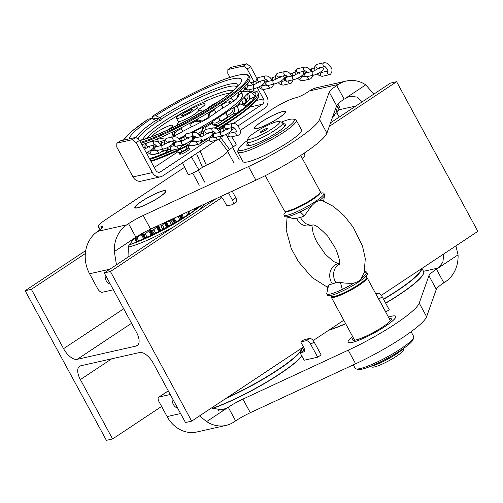 <?xml version="1.0" encoding="UTF-8"?>
<svg xmlns="http://www.w3.org/2000/svg" width="503" height="503" viewBox="0 0 503 503"><rect width="100%" height="100%" fill="white"/><g stroke="black" fill="none" stroke-linecap="round" stroke-linejoin="round"><path stroke-width="0.75" d="M104.228 272.909L136.445 332.244A14.109 6.797 56.4 0 1 137.262 345.574A14.109 6.797 56.4 0 1 136.112 346.058L77.192 359.337A14.109 6.797 -123.6 0 1 63.567 348.667L31.349 289.332L25.15 290.728L106.385 440.345L112.59 438.949L80.373 379.614A14.109 6.797 -123.6 0 1 79.549 366.285A14.109 6.797 -123.6 0 1 80.7 365.8L139.62 352.521A14.109 6.797 -123.6 0 1 153.245 363.191L185.462 422.526L191.668 421.13L110.434 271.513L104.228 272.909L216.391 198.528M381.28 295.38L477.85 231.336L396.615 81.719L390.41 83.121L330.553 122.814M396.615 81.719L329.295 126.366M221.666 197.742L110.434 271.513M343.782 320.248L313.168 340.55M303.466 346.988L191.668 421.13M161.601 406.443L112.59 438.949M85.743 250.544L25.15 290.728M85.353 253.518L31.349 289.332M173.39 400.287A4.313 2.075 -123.6 0 0 173.126 400.407A4.313 2.075 -123.6 0 0 173.378 404.481A4.313 2.075 -123.6 0 0 177.446 407.757M352.634 336.551A27.118 4.288 -28.5 0 0 348.057 342.254A27.118 4.288 -28.5 0 0 385.304 326.296A27.118 4.288 -28.5 0 0 395.723 316.374A27.118 4.288 -28.5 0 0 388.448 317.104A27.036 4.276 -28.5 0 1 391.636 316.217A27.036 4.276 -28.5 0 1 395.654 316.412L395.804 316.701M170.247 394.503L159.099 397.012A4.703 2.264 -123.6 0 0 158.715 397.175A4.703 2.264 -123.6 0 0 158.986 401.62L167.109 416.578A31.349 27.024 77.3 0 0 196.893 431.976L225.966 425.425A31.349 27.024 -102.7 0 1 206.632 421.596L199.521 415.918M443.803 253.914L442.873 262.308L438.239 268.005L458.063 254.851A31.349 27.024 -102.7 0 1 445.62 281.605L443.835 282.787A19.592 3.1 -28.5 0 0 436.315 289.344L426.607 316.708A62.699 9.915 151.5 0 1 355.608 363.795L250.299 412.705A19.592 3.1 -28.5 0 0 235.637 420.866L233.845 422.048A31.349 27.024 -102.7 0 1 225.966 425.425M458.063 254.851L455.9 245.898M211.612 407.902L222.471 410.146L228.249 407.26A19.592 3.1 151.5 0 1 242.911 399.099L348.227 350.189A62.699 9.915 -28.5 0 0 419.225 303.108L428.927 275.738A19.592 3.1 151.5 0 1 436.453 269.187L438.239 268.005L423.488 271.324M218.025 410.347L226.463 408.449L206.632 421.596M317.701 357.187L310.691 344.266A4.703 2.264 -123.6 0 0 306.145 340.713L300.719 341.933L303.674 347.372A4.703 2.264 56.4 0 1 303.944 351.817A4.703 2.264 56.4 0 1 303.561 351.981L300.077 352.766L304.139 360.249L317.701 357.187L321.14 354.911L314.124 341.99A4.703 2.264 -123.6 0 0 309.578 338.431L304.152 339.657L300.719 341.933M304.56 350.251L300.077 352.766M375.741 293.702L377.69 293.262A4.703 2.264 -123.6 0 1 382.236 296.82L389.247 309.741L385.814 312.017L378.797 299.096A4.703 2.264 -123.6 0 0 377.992 297.845M389.152 318.405A22.094 3.496 151.5 0 1 391.321 319.405A22.094 3.496 151.5 0 1 376.898 330.509A22.094 3.496 151.5 0 1 355.753 340.015A22.094 3.496 151.5 0 1 352.993 340.21A22.094 3.496 151.5 0 1 353.339 337.853M413.743 337.494L413.101 339.556A31.739 5.017 151.5 0 1 392.384 355.514A31.739 5.017 151.5 0 1 362.003 369.171A31.739 5.017 151.5 0 1 358.029 369.454L355.954 368.869A33.311 5.269 -28.5 0 0 360.117 368.573A33.311 5.269 -28.5 0 0 392 354.238A33.311 5.269 -28.5 0 0 413.743 337.494A33.311 5.269 -28.5 0 0 413.718 336.545L411.096 331.722M353.295 364.87L355.175 368.334A33.311 5.269 -28.5 0 0 355.954 368.869M352.641 336.57A27.036 4.276 -28.5 0 0 348.126 342.216A27.036 4.276 -28.5 0 0 352.144 342.411A27.036 4.276 -28.5 0 0 379.853 329.698A27.036 4.276 -28.5 0 0 395.654 316.412M110.245 283.988A4.313 2.075 56.4 0 1 106.171 280.705A4.313 2.075 56.4 0 1 105.919 276.637A4.313 2.075 56.4 0 1 106.183 276.512M141.632 201.301A17.636 2.792 151.5 0 1 165.852 190.92A17.636 2.792 151.5 0 1 159.08 197.371A17.636 2.792 151.5 0 1 134.861 207.752A17.636 2.792 151.5 0 1 141.632 201.301M261.258 121.971A17.636 2.792 151.5 0 1 285.478 111.591A17.636 2.792 151.5 0 1 278.706 118.042A17.636 2.792 151.5 0 1 254.487 128.416A17.636 2.792 151.5 0 1 261.258 121.971M373.83 94.118L365.75 84.837A31.349 27.024 -102.7 0 0 346.416 81.002L317.349 87.553A31.349 27.024 77.3 0 0 309.464 90.936L307.748 92.074A9.406 1.49 151.5 0 1 296.229 97.676L295.839 97.764A19.592 3.1 -28.5 0 0 271.84 109.434L240.264 130.378M128.02 257.134L128.359 246.263L134.15 238.428L114.319 251.575A31.349 27.024 -102.7 0 1 126.762 224.828L128.548 223.64A19.592 3.1 151.5 0 1 143.217 215.479L248.526 166.568A62.699 9.915 -28.5 0 0 319.524 119.488L329.232 92.118A19.592 3.1 151.5 0 1 336.752 85.567L338.538 84.385A31.349 27.024 -102.7 0 1 346.416 81.002M184.664 167.254L105.856 219.515A19.592 3.1 -28.5 0 0 98.33 226.677A19.592 3.1 -28.5 0 0 101.235 226.822L101.625 226.734A9.406 1.49 151.5 0 1 103.021 226.803A9.406 1.49 151.5 0 1 99.405 230.242L97.689 231.38A31.349 27.024 77.3 0 0 89.565 273.764L97.689 288.728A4.703 2.264 -123.6 0 0 102.228 292.281L113.382 289.772M114.319 251.575L116.47 264.792M362.279 101.776L356.721 97.01L349.811 96.306L344.14 99.166A19.592 3.1 -28.5 0 0 336.614 105.718L326.912 133.088A62.699 9.915 151.5 0 1 255.914 180.168L150.598 229.085A19.592 3.1 -28.5 0 0 135.936 237.246L134.15 238.428M336.847 112.685L339.223 117.067M345.926 97.984L365.75 84.837M282.573 111.653A17.24 2.729 -28.5 0 0 266.068 119.073A17.24 2.729 -28.5 0 0 254.814 127.743A17.24 2.729 -28.5 0 0 257.391 128.353A17.24 2.729 -28.5 0 0 276.197 119.563A17.24 2.729 -28.5 0 0 284.729 111.503A17.24 2.729 -28.5 0 0 282.573 111.653M254.814 127.743L254.656 128.259A17.636 2.792 -28.5 0 0 254.612 128.567M285.534 111.779A17.636 2.792 -28.5 0 0 285.251 111.647L284.729 111.503M162.947 190.989A17.24 2.729 -28.5 0 0 146.448 198.402A17.24 2.729 -28.5 0 0 135.194 207.073A17.24 2.729 -28.5 0 0 137.765 207.689A17.24 2.729 -28.5 0 0 156.571 198.892A17.24 2.729 -28.5 0 0 165.103 190.832A17.24 2.729 -28.5 0 0 162.947 190.989M135.194 207.073L135.03 207.588A17.636 2.792 -28.5 0 0 134.993 207.902M165.908 191.115A17.636 2.792 -28.5 0 0 165.625 190.977L165.103 190.832M304.202 153.138A4.703 2.264 56.4 0 1 304.227 157.087L302.265 158.382M300.769 155.414A4.703 2.264 56.4 0 1 301.096 156.226M232.235 191.171L235.838 197.811A4.703 2.264 56.4 0 1 236.114 202.256L232.682 204.532A4.703 2.264 56.4 0 1 232.298 204.696L226.872 205.916L223.917 200.477A4.703 2.264 -123.6 0 0 219.893 196.899M228.5 192.901L232.405 200.093A4.703 2.264 56.4 0 1 232.682 204.532M283.547 123.901A22.094 3.496 151.5 0 1 285.717 124.901A22.094 3.496 151.5 0 1 271.293 136.011A22.094 3.496 151.5 0 1 250.148 145.512A22.094 3.496 151.5 0 1 247.388 145.713A22.094 3.496 151.5 0 1 247.734 143.349M247.388 140.544A31.739 5.017 -28.5 0 0 238.365 149.058A31.739 5.017 -28.5 0 0 243.1 150.183A31.739 5.017 -28.5 0 0 277.725 133.999A31.739 5.017 -28.5 0 0 293.431 119.154A31.739 5.017 -28.5 0 0 289.464 119.437A31.739 5.017 -28.5 0 0 281.378 122.091M293.431 119.154L295.512 119.745A33.311 5.269 151.5 0 1 296.292 120.28A33.311 5.269 151.5 0 1 276.832 136.646A33.311 5.269 151.5 0 1 242.698 152.308A33.311 5.269 151.5 0 1 237.749 152.069A33.311 5.269 151.5 0 1 237.724 151.12L238.365 149.058M237.749 152.069L242.918 161.589A33.311 5.269 -28.5 0 0 247.866 161.828A33.311 5.269 -28.5 0 0 282.001 146.166A33.311 5.269 -28.5 0 0 301.46 129.799L296.292 120.28M327.415 290.835L327.83 286.396L328.685 284.975L326.78 293.299A22.729 3.596 -28.5 0 0 326.805 293.915A22.729 3.596 -28.5 0 0 330.182 294.079A22.729 3.596 -28.5 0 0 342.317 289.388A22.729 3.596 -28.5 0 0 353.823 283.183L358.482 281.384L361.229 278.649L364.159 272.286L365.297 258.68L362.487 245.973L353.15 227.123L344.052 215.611L333.47 206.406L322.109 200.596L319.499 200.502L315.469 202.156L311.728 205.658L304.29 215.894L300.536 217.453L296.663 218.327L292.608 218.528L290.269 217.554M266.804 128.46A3.999 0.635 -28.5 0 0 262.704 130.334A3.999 0.635 -28.5 0 0 260.372 132.302A3.999 0.635 -28.5 0 0 260.963 132.327A3.999 0.635 -28.5 0 0 265.062 130.447A3.999 0.635 -28.5 0 0 267.395 128.485A3.999 0.635 -28.5 0 0 266.804 128.46M254.971 132.402A18.026 2.848 -28.5 0 0 248.029 138.482A18.026 2.848 -28.5 0 0 255.908 137.382A18.026 2.848 -28.5 0 0 272.802 128.384A18.026 2.848 -28.5 0 0 279.303 121.5A18.026 2.848 -28.5 0 0 254.971 132.402M248.029 138.482L247.067 141.576A20.378 3.225 -28.5 0 0 247.086 142.154A20.378 3.225 -28.5 0 0 275.072 130.164A20.378 3.225 -28.5 0 0 282.9 122.713A20.378 3.225 -28.5 0 0 282.422 122.38L279.303 121.5M265.27 175.648L284.428 210.933A20.378 3.225 -28.5 0 0 284.648 211.153A20.378 3.225 -28.5 0 0 312.413 198.943A20.378 3.225 -28.5 0 0 320.31 191.794A20.378 3.225 -28.5 0 0 320.241 191.492L300.687 155.465M284.648 211.153L285.308 211.556A19.988 3.163 -28.5 0 0 312.539 199.572A19.988 3.163 -28.5 0 0 320.279 192.561L320.31 191.794M285.346 212.436A22.729 3.596 -28.5 0 0 283.975 215.026A22.729 3.596 -28.5 0 0 287.351 215.19A22.729 3.596 -28.5 0 0 315.186 201.646A22.729 3.596 -28.5 0 0 323.919 193.334A22.729 3.596 -28.5 0 0 320.996 193.077M283.975 215.026L284.711 216.384A22.729 3.596 -28.5 0 0 285.509 216.806A22.729 3.596 -28.5 0 0 288.087 216.548A22.729 3.596 -28.5 0 0 300.222 211.857A22.729 3.596 -28.5 0 0 311.728 205.658M319.499 200.502A22.729 3.596 -28.5 0 0 324.492 195.768A22.729 3.596 -28.5 0 0 324.687 195.315A22.729 3.596 -28.5 0 0 324.661 194.699L323.919 193.334M370.089 366.524L372.163 367.108A18.026 2.848 -28.5 0 0 396.496 356.212A18.026 2.848 -28.5 0 0 403.437 350.132L404.079 348.07M370.95 366.178A20.378 3.225 -28.5 0 0 396.553 353.905A20.378 3.225 -28.5 0 0 403.312 348.604M331.175 296.229L331.156 296.82A20.378 3.225 -28.5 0 0 331.226 297.122A20.378 3.225 -28.5 0 0 359.211 285.126A20.378 3.225 -28.5 0 0 367.039 277.675A20.378 3.225 -28.5 0 0 366.819 277.455L366.31 277.153M330.018 295.362L331.251 296.349A19.988 3.163 -28.5 0 0 358.696 284.585A19.988 3.163 -28.5 0 0 366.373 277.272L366.215 275.707M361.638 278.002A22.729 3.596 -28.5 0 0 366.586 273.292A22.729 3.596 -28.5 0 0 366.756 272.224L367.492 273.588A22.729 3.596 151.5 0 1 358.758 281.9A22.729 3.596 151.5 0 1 330.917 295.437A22.729 3.596 151.5 0 1 327.547 295.274L326.805 293.915M366.756 272.224A22.729 3.596 -28.5 0 0 365.958 271.802L364.367 271.563M339.588 263.773A12.933 11.148 77.3 0 0 338.752 264.27A12.933 11.148 77.3 0 0 335.4 281.755A12.933 11.148 77.3 0 0 335.998 282.755L340.374 282.346C343.939 283.17 348.422 283.453 353.823 283.183M328.685 284.975L335.998 282.755M301.919 356.162A62.46 9.878 151.5 0 1 279.844 373.955A62.46 9.878 151.5 0 1 212.518 408.461M212.316 408.348A62.699 9.915 -28.5 0 0 279.85 373.723A62.699 9.915 -28.5 0 0 301.857 356.049M227.268 397.521A62.51 9.884 -28.5 0 0 277.637 369.843A62.51 9.884 -28.5 0 0 301.844 348.063M302.127 347.875A62.699 9.915 151.5 0 1 277.838 370.019A62.699 9.915 151.5 0 1 225.96 398.382M385.619 303.051A62.699 9.915 -28.5 0 0 399.47 294.393A62.699 9.915 -28.5 0 0 423.608 273.248L423.513 273.557A62.46 9.878 151.5 0 1 399.464 294.626A62.46 9.878 151.5 0 1 385.713 303.221M423.608 273.248A62.699 9.915 -28.5 0 0 423.564 271.463L421.916 268.432M383.487 299.122A62.51 9.884 -28.5 0 0 397.263 290.508A62.51 9.884 -28.5 0 0 421.47 268.728M421.753 268.539A62.699 9.915 151.5 0 1 397.458 290.69A62.699 9.915 151.5 0 1 383.607 299.348M329.169 329.943A62.699 9.915 -28.5 0 0 345.611 323.624M345.706 323.794A62.46 9.878 151.5 0 1 328.654 330.282M137.281 241.559L137.187 241.39A67.402 10.657 -28.5 0 0 138.501 240.805L138.746 240.912A67.213 10.632 151.5 0 1 137.281 241.559L138.061 241.446A59.756 9.45 151.5 0 1 137.47 241.698L130.956 244.238A67.213 10.632 151.5 0 1 129.598 244.785L129.221 244.175M129.472 244.634A67.402 10.657 -28.5 0 0 130.698 244.137L129.975 242.811M201.646 205.35L195.761 209.632A59.756 9.45 151.5 0 1 195.258 209.984L196.258 209.116A67.213 10.632 151.5 0 1 194.982 209.977L189.581 213.813A59.756 9.45 151.5 0 1 189.021 214.177L188.656 214.391L188.983 213.888A67.213 10.632 151.5 0 1 187.581 214.775L186.481 212.417M128.083 247.143A48.326 7.646 -28.5 0 0 128.284 247.099A48.326 7.646 -28.5 0 0 174.208 226.501M136.961 237.969A67.402 10.657 151.5 0 1 135.647 238.554L135.521 238.309A67.163 10.62 -28.5 0 0 137.023 237.642L138.501 240.805M137.187 241.39L135.647 238.554M145.235 234.153A67.402 10.657 151.5 0 1 143.858 234.807L143.701 234.58A67.163 10.62 -28.5 0 0 145.273 233.832L147.002 237.102A67.213 10.632 151.5 0 1 145.468 237.831L143.858 234.807M145.398 237.642A67.402 10.657 -28.5 0 0 146.775 236.988M153.805 229.928A67.402 10.657 151.5 0 1 152.39 230.644L152.202 230.443A67.163 10.62 -28.5 0 0 153.817 229.626L155.553 232.883A67.213 10.632 151.5 0 1 153.975 233.681L152.39 230.644M153.931 233.486A67.402 10.657 -28.5 0 0 155.345 232.77M162.488 225.394A67.402 10.657 151.5 0 1 161.061 226.155L160.841 225.966A67.163 10.62 -28.5 0 0 162.463 225.099L164.204 228.356A67.213 10.632 151.5 0 1 162.626 229.205L161.061 226.155M162.601 228.991A67.402 10.657 -28.5 0 0 164.028 228.23M171.089 220.641A67.402 10.657 151.5 0 1 169.693 221.433L169.442 221.263A67.163 10.62 -28.5 0 0 171.039 220.358L172.781 223.615A67.213 10.632 151.5 0 1 171.227 224.495L169.693 221.433M171.234 224.269A67.402 10.657 -28.5 0 0 172.63 223.477M180.973 218.61L181.099 218.761A67.213 10.632 151.5 0 1 179.609 219.654L179.628 219.409A67.402 10.657 -28.5 0 0 180.973 218.61L179.433 215.768A67.402 10.657 151.5 0 1 178.093 216.573L177.817 216.422M179.628 219.409L178.093 216.573M187.625 214.523A67.402 10.657 -28.5 0 0 188.883 213.725L187.833 211.788M188.883 213.725L188.656 214.391L188.965 214.077M194.982 209.977L194.485 208.701M195.038 209.707A67.402 10.657 -28.5 0 0 196.183 208.934L195.742 208.116M197.975 210.738A48.326 7.646 -28.5 0 0 205.174 203.734M187.581 214.775L182.796 218.113A59.756 9.45 151.5 0 1 182.193 218.491L181.099 218.761L182.193 218.491L180.42 215.234M179.609 219.654L175.56 222.452A59.756 9.45 151.5 0 1 174.918 222.823L172.781 223.615M171.227 224.495L168.015 226.721A59.756 9.45 151.5 0 1 167.361 227.086L164.204 228.356M162.626 229.205L160.331 230.846A59.756 9.45 151.5 0 1 159.671 231.191L155.553 232.883M153.975 233.681L152.667 234.725A59.756 9.45 151.5 0 1 152.019 235.046L147.002 237.102M143.701 234.58A31.349 4.961 151.5 0 1 143.248 234.184A31.349 4.961 151.5 0 1 143.166 233.555L142.689 233.669L145.191 238.29L145.612 238.07L145.191 238.29A59.756 9.45 151.5 0 1 144.562 238.573L138.746 240.912M138.375 241.295L138.036 241.402M129.598 244.785L131.421 244.144A59.756 9.45 151.5 0 1 130.881 244.351L128.781 245.143M135.521 238.309A31.349 4.961 151.5 0 1 135.59 237.473M142.689 233.669A59.756 9.45 151.5 0 1 142.06 233.958L141.268 234.429A31.349 4.961 151.5 0 1 137.023 237.642M152.202 230.443A31.349 4.961 151.5 0 1 150.737 229.934L150.164 230.11A59.756 9.45 151.5 0 1 149.51 230.431L148.769 230.896A31.349 4.961 151.5 0 1 145.273 233.832M160.841 225.966A31.349 4.961 151.5 0 1 158.483 225.992L157.823 226.231A59.756 9.45 151.5 0 1 157.162 226.576L156.483 227.029A31.349 4.961 151.5 0 1 153.817 229.626M164.94 222.42A59.756 9.45 151.5 0 1 164.852 222.471L164.248 222.904A31.349 4.961 151.5 0 1 162.463 225.099M169.442 221.263A31.349 4.961 151.5 0 1 166.254 221.81L168.681 226.325M171.705 219.277A31.349 4.961 151.5 0 1 171.039 220.358M339.575 107.472A67.402 10.657 -28.5 0 0 339.563 107.189L338.022 104.354A67.402 10.657 151.5 0 1 338.035 104.637L339.575 107.472L338.745 108.497M338.859 109.874L338.921 109.572A67.402 10.657 -28.5 0 0 339.116 109.182L339.072 109.447A67.213 10.632 151.5 0 1 338.859 109.874L337.167 111.352M336.947 112.597L337.016 112.295A67.402 10.657 -28.5 0 0 337.419 111.811L337.387 112.056A67.213 10.632 151.5 0 1 336.947 112.597L333.961 115.061M333.904 115.583A67.402 10.657 -28.5 0 0 334.495 115.005L334.482 115.237A67.213 10.632 151.5 0 1 333.829 115.879L333.426 114.709M334.495 115.005L333.785 113.703M337.419 111.811L335.878 108.975A67.402 10.657 151.5 0 1 335.476 109.459L335.143 109.384M337.016 112.295L335.476 109.459M335.451 109.006A67.163 10.62 -28.5 0 0 335.595 108.83L335.878 108.975M337.576 106.347A67.402 10.657 151.5 0 1 337.381 106.737L337.054 106.661A67.163 10.62 -28.5 0 0 337.274 106.221L339.116 109.182M338.921 109.572L337.381 106.737M338.035 104.637L337.714 104.561A67.163 10.62 -28.5 0 0 337.702 104.24L338.022 104.354M338.915 106.334L337.871 104.027M333.829 115.879L332.697 116.778M337.054 106.661A31.349 4.961 151.5 0 1 336.079 107.233M336.3 106.605A31.349 4.961 151.5 0 1 337.274 106.221M337.714 104.561A31.349 4.961 151.5 0 1 337.029 104.989M182.52 162.752L188.047 174.352A7.834 1.239 -28.5 0 0 189.21 174.415A7.834 1.239 -28.5 0 0 198.811 169.75L202.47 167.323L196.516 153.472M220.698 137.627L229.494 149.397L233.153 146.97A7.834 1.239 -28.5 0 0 236.159 144.097L231.682 136.797M229.494 149.397L227.664 151.063L219.069 139.551M200.15 151.057L206.343 165.198A17.636 2.792 -28.5 0 0 227.664 151.063M206.343 165.198L202.47 167.323M191.109 109.805A5.879 0.931 -28.5 0 0 185.481 112.332A5.879 0.931 -28.5 0 0 181.646 115.288A5.879 0.931 -28.5 0 0 182.52 115.495A5.879 0.931 -28.5 0 0 188.933 112.496A5.879 0.931 -28.5 0 0 191.844 109.748A5.879 0.931 -28.5 0 0 191.109 109.805M192.19 145.694A11.167 1.767 -28.5 0 0 193.611 145.6A11.167 1.767 -28.5 0 0 196.076 144.82M200.892 142.651A11.167 1.767 -28.5 0 0 206.544 139.432M209.82 137.112A11.167 1.767 -28.5 0 0 211.562 135.25M254.009 81.605L247.168 69.005L243.383 66.038L227.878 69.533L231.311 67.257L246.816 63.762L250.601 66.729L256.926 78.38M243.383 66.038L246.816 63.762M227.878 69.533L227.784 73.369L229.99 77.431M247.168 69.005L250.601 66.729M263.006 89.572L266.848 96.651A8.62 7.432 -102.7 0 1 264.616 108.308L237.969 125.976M256.392 100.512L263.415 98.928L257.297 87.654M132.346 139.677L116.841 143.173L120.274 140.897L135.779 137.401L132.346 139.677L136.131 142.645L139.564 140.362L155.811 170.291A3.917 3.376 -102.7 0 0 159.533 172.215A3.917 3.376 -102.7 0 0 160.52 171.793L207.758 140.463M135.779 137.401L139.564 140.362M116.841 143.173L116.746 147.008L132.993 176.93A8.62 7.432 77.3 0 0 141.186 181.168L160.57 176.798A8.62 7.432 -102.7 0 1 152.378 172.567L136.131 142.645M234.668 128.164L231.411 130.327M223.785 135.382L220.767 137.388M216.497 140.218L162.733 175.874A8.62 7.432 -102.7 0 1 160.57 176.798M233.587 123.329L262.403 104.228A3.917 3.376 -102.7 0 0 263.415 98.928M154.27 167.449L178.005 151.711M189.914 111.949A6.269 0.993 -28.5 0 0 192.322 109.654A6.269 0.993 -28.5 0 0 183.714 113.345A6.269 0.993 -28.5 0 0 181.306 115.64A6.269 0.993 -28.5 0 0 189.914 111.949M198.478 109.522A11.758 1.861 -28.5 0 0 205.123 103.876A11.758 1.861 -28.5 0 0 203.382 103.794A11.758 1.861 -28.5 0 0 195.755 106.881M167.883 129.881A11.758 1.861 -28.5 0 0 172.749 125.348A11.758 1.861 -28.5 0 0 171.001 125.266A11.758 1.861 -28.5 0 0 159.149 130.673A11.758 1.861 -28.5 0 0 152.057 136.495M171.523 150.271A69.791 11.041 151.5 0 1 156.867 156.27L166.16 152.428L168.769 149.322M162.733 149.253L163.179 150.076A1.176 0.849 51.8 0 1 163.085 151.302A1.176 0.849 51.8 0 1 162.915 151.397L166.462 150.095L168.172 148.882M197.66 133.553L199.131 132.786C201.602 131.698 202.86 129.831 202.891 127.177L204.708 126.523L205.564 127.177L206.079 129.384M204.111 126.668L201.275 133.578M233.103 107.837L226.658 112.112A1.176 1.012 77.3 0 0 226.394 113.672L227.394 115.508L230.255 113.615C232.317 112.446 233.266 110.522 233.103 107.837L235.442 106.636L236.856 106.894C238.887 109.069 239.139 110.993 237.611 112.653L229.205 118.658A69.791 11.041 151.5 0 0 252.154 100.6L255.015 96.633C255.015 95.658 253.701 94.3 251.079 92.571L249.501 92.552L248.507 93.137C249.595 96.079 249.909 98.098 249.444 99.198L243.729 105.416M234.455 107.089C235.008 110.232 234.304 112.659 232.342 114.37L218.434 123.593C215.8 124.933 213.329 124.612 211.021 122.631L211.713 122.028C213.781 123.442 215.768 123.424 217.661 121.965L220.113 120.336L219.113 118.501A1.176 1.012 77.3 0 0 217.749 118.023L211.713 122.028M178.213 118.343A11.758 1.861 151.5 0 1 176.471 118.262A11.758 1.861 151.5 0 1 183.337 112.483A11.758 1.861 151.5 0 1 195.384 106.957A11.758 1.861 151.5 0 1 197.132 107.045A11.758 1.861 151.5 0 1 190.266 112.817A11.758 1.861 151.5 0 1 178.213 118.343M138.067 139.193A56.11 8.872 151.5 0 1 158.194 121.135C160.067 120.714 161.086 120.035 161.262 119.104A56.11 8.872 151.5 0 1 228.444 86.692A56.11 8.872 151.5 0 1 236.737 87.038M158.194 121.135L156.358 120.733L151.755 118.375L148.008 119.23L132.012 131.12L123.266 140.218M161.149 119.525L159.885 117.652L155.76 115.715L152.013 116.57C179.464 98.487 219.748 79.046 237.605 75.305C244.326 73.828 248.149 74.13 249.06 76.205A72.105 11.406 151.5 0 1 212.788 108.07A72.105 11.406 151.5 0 1 141.129 143.254M140.67 142.406A71.319 11.28 151.5 0 0 225.287 98.802A71.319 11.28 151.5 0 0 237.41 75.387A71.319 11.28 151.5 0 0 152.076 116.545L152.629 118.362M249.06 76.205L249.846 77.657A72.105 11.406 151.5 0 1 213.574 109.522A72.105 11.406 151.5 0 1 141.921 144.701M149.504 158.671L156.301 156.477A69.791 11.041 151.5 0 1 149.554 158.766M218.918 101.336A11.758 1.861 -28.5 0 0 206.84 109.101M159.904 120.594L158.753 118.475L157.923 118.664A1.566 0.755 -123.6 0 0 157.602 118.595L153.736 118.733M146.329 152.83L147.241 152.302M154.031 149.668L150.831 150.944M183.979 136.992L182.432 137.791M202.891 127.177L192.435 132.459M214.63 127.812A69.791 11.041 151.5 0 0 228.614 119.048C223.841 121.267 217.472 129.214 211.524 123.694L211.021 122.631M226.658 112.112L217.749 118.023M252.154 100.6L245.898 105.548L238.919 103.599M238.875 103.612L241.22 100.707L240.572 101.002A1.176 0.484 -114.3 0 1 240.623 100.971A1.176 0.484 -114.3 0 1 240.679 100.952M244.886 96.727A1.176 0.484 65.7 0 0 245.106 98.11L246.099 99.946L247.275 98.67C248.168 97.934 248.256 96.325 247.533 93.847L240.572 101.002M247.533 93.847L248.507 93.137M255.524 93.225L253.631 92.099C254.562 91.779 258.429 95.161 251.286 91.206L249.714 91.118L247.834 91.823L242.792 91.427M244.565 86.805L245.923 88.377L246.916 87.792L247.759 86.453L247.734 83.353M245.923 88.377L242.301 91.967A1.176 0.484 65.7 0 1 242.251 91.999L241.597 92.294A1.176 0.484 -114.3 0 1 240.761 91.603L240.271 90.697M242.188 92.018L241.647 92.256A1.176 0.484 -114.3 0 1 241.597 92.294M241.635 92.275L238.718 95.451M238.013 93.822L238.422 94.564A1.176 0.484 65.7 0 1 238.636 95.947L237.372 97.324M227.387 100.468L231.87 102.323L237.045 98.638M231.87 102.323L224.074 107.353A1.176 1.012 77.3 0 1 223.822 107.453L223.433 107.541A1.176 1.012 -102.7 0 1 222.32 106.963L221.207 104.92A1.176 1.012 77.3 0 0 221.081 104.725M223.59 107.504L215.466 112.892M214.259 109.094L215.422 111.704A1.176 1.012 77.3 0 1 215.165 113.263L208.437 117.865L208.682 113.923M210.782 111.238L208.582 114.156L208.437 117.865M195.441 120.154L201.521 121.908L208.368 118.142M201.521 121.908L192.53 126.454A1.176 1.151 -171.5 0 1 190.989 125.945L189.354 123.468M192.052 126.561L182.13 131.711M180.954 127.85L182.199 130.503A1.176 1.151 -171.5 0 1 181.772 132.037L173.233 136.583L174.956 130.83M172.579 137.093L173.233 136.583M164.726 140.13L159.709 141.972A1.176 0.849 -128.2 0 1 158.382 141.236L157.269 139.193A1.176 0.849 51.8 0 0 157.118 138.96M159.244 141.965L158.458 142.255M145.015 147.366L143.745 148.071M145.222 143.581L144.839 147.436M159.206 138.073L165.286 139.205M154.144 149.831A1.176 0.849 -128.2 0 0 153.799 149.85M147.436 152.208L148.291 152.981M151.711 154.66L154.459 154.503L156.628 153.704M181.206 128.667L178.244 130.202C175.78 131.289 174.522 133.163 174.484 135.81M200.307 122.418C198.044 120.959 195.755 120.927 193.448 122.317L189.996 124.109M195.114 131.214A1.176 1.151 -171.5 0 0 194.542 132.138M192.517 137.948L195.17 136.571M194.567 137.143L192.536 138.199M214.429 109.868L211.977 111.49C209.914 112.653 208.965 114.577 209.129 117.262M230.519 103.077C228.45 101.656 226.469 101.675 224.571 103.14L221.71 105.039L222.703 106.875A1.176 1.012 77.3 0 0 223.822 107.453M221.71 105.039L221.421 104.505M220.113 120.336L222.075 120.896L227.639 117.205L227.394 115.508M221.722 121.034L221.282 121.072M240.824 90.226L241.409 91.313A1.176 0.484 65.7 0 0 242.251 91.999M244.948 89.088L243.483 87.836M241.855 104.561L243.106 103.197L242.113 101.361A1.176 0.484 65.7 0 0 241.277 100.675A1.176 0.484 65.7 0 0 241.22 100.707M243.106 103.197L244.854 103.706L247.143 101.222L246.099 99.946M243.068 91.125L243.377 91.533M192.001 140.394A69.791 11.041 151.5 0 1 190.103 141.368L192.812 139.972A69.791 11.041 151.5 0 1 192.718 140.023M183.947 144.455A69.791 11.041 151.5 0 1 181.809 145.493M181.822 145.348L183.494 144.575M171.8 137.112L172.894 131.843M196.176 119.745L196.686 119.519L202.237 121.06L202.124 121.764M202.237 121.06A67.05 10.607 151.5 0 0 208.198 117.576L208.38 118.104M230.676 98.135L233.537 100.77L232.858 101.876M236.856 98.726L238.875 91.86M254.952 92.565A69.791 11.041 151.5 0 1 254.977 92.577A69.791 11.041 151.5 0 1 252.399 100.336M247.973 85.397L247.759 86.453A67.05 10.607 151.5 0 0 247.973 85.397L248.054 82.938M253.631 92.099L252.657 91.967M253.172 91.024A72.105 11.406 151.5 0 1 257.869 92.439A72.105 11.406 151.5 0 1 215.422 128.058M192.963 140.576A72.105 11.406 151.5 0 1 190.656 141.771M186.864 143.695A72.105 11.406 151.5 0 1 181.677 146.247M174.277 149.731A72.105 11.406 151.5 0 1 149.944 159.482M228.614 119.048L229.205 118.658M156.301 156.477L156.867 156.27M160.363 118.073L161.193 118.878M243.936 103.832L245.76 101.845A1.176 0.484 65.7 0 0 245.558 100.443L244.452 98.399A1.176 0.484 -114.3 0 1 244.232 97.016M221.263 121.072L226.809 117.388A1.176 1.012 77.3 0 0 227.117 115.803L226.01 113.76A1.176 1.012 -102.7 0 1 226.268 112.2M217.359 118.111A1.176 1.012 -102.7 0 1 217.812 117.991M192.46 137.677L194.938 136.395M194.567 131.956A1.176 1.151 8.5 0 1 195.133 131.063M180.979 127.831A1.176 1.151 -171.5 0 0 181.111 128.309L182.224 130.352A1.176 1.151 8.5 0 1 182.338 131.138M161.683 151.673L163.261 151.095M187.889 147.876L187.877 148.115A4.558 0.723 151.5 0 1 186.462 149.473A4.558 0.723 151.5 0 1 180.929 152.321L180.212 152.793L180.954 154.151A5.527 0.874 151.5 0 0 186.519 151.478A5.527 0.874 151.5 0 0 189.455 148.945L188.713 147.58A5.527 0.874 151.5 0 1 185.783 150.12A5.527 0.874 151.5 0 1 180.212 152.793L180.2 152.786M180.891 152.327A4.558 0.723 151.5 0 1 179.904 152.44L179.734 152.34M188.053 145.675L188.744 146.939L186.997 148.85L185.865 146.769M177.496 150.774L178.534 152.679L181.891 151.724L186.997 148.85M181.891 151.724L180.59 149.322M223.338 126.919A5.527 0.874 151.5 0 1 218.239 130.151M180.25 154.32L179.514 152.956L180.219 152.478L179.514 152.956A5.527 0.874 151.5 0 1 179.005 152.855A5.527 0.874 151.5 0 1 179.087 152.522M188.248 147.48A5.527 0.874 151.5 0 1 188.713 147.58M180.244 154.314A5.527 0.874 151.5 0 1 179.741 154.214L179.005 152.855M111.748 358.802L80.373 379.614M123.707 308.785L63.567 348.667M131.572 323.272L77.192 359.337M138.162 344.706L136.112 346.058M168.298 390.913L159.099 397.012M180.59 413.541L167.109 416.578M348.227 350.189L355.608 363.795M419.225 303.108L426.607 316.708M228.249 407.26L235.637 420.866M242.911 399.099L250.299 412.705M428.927 275.738L436.315 289.344M436.453 269.187L443.835 282.787M314.124 341.99L310.691 344.266M304.246 351.528L303.561 351.981M309.578 338.431L306.145 340.713M382.236 296.82L378.797 299.096M377.69 293.262L376.081 294.33M338.538 84.385L309.464 90.936M126.762 224.828L97.689 231.38M109.824 269.199L89.565 273.764M355.942 105.982L338.884 109.824M102.027 228.28L101.235 226.822M102.316 228.01L101.625 226.734M326.912 133.088L319.524 119.488M255.914 180.168L248.526 166.568M344.14 99.166L336.752 85.567M336.614 105.718L329.232 92.118M150.598 229.085L143.217 215.479M135.936 237.246L128.548 223.64M232.405 200.093L235.838 197.811M339.613 263.415L338.123 263.748A12.933 11.148 77.3 0 0 334.872 265.144A12.933 11.148 77.3 0 0 331.521 282.629A12.933 11.148 77.3 0 0 332.118 283.629M313.048 224.929L309.464 225.734A12.933 11.148 -102.7 0 1 297.179 219.383A12.933 11.148 -102.7 0 1 296.663 218.327M313.036 224.923A12.933 11.148 -102.7 0 1 301.058 218.509A12.933 11.148 -102.7 0 1 300.536 217.453M340.374 282.346L342.317 289.388M364.159 272.286L366.586 273.292M292.608 218.528L290.476 217.642M304.29 215.894L300.222 211.857M323.643 201.137L324.492 195.768M129.51 244.867L136.194 242.352A50.155 7.935 -28.5 0 0 187.129 215.774A50.155 7.935 -28.5 0 0 194.145 210.883L201.615 205.387M196.535 209.078L195.956 208.016M189.581 213.813L188.348 211.549M190.354 213.285L189.197 211.153M182.796 218.113L181.067 214.932M183.551 217.623L181.885 214.555M174.346 223.118L172.152 219.075M174.918 222.823L172.736 218.799M175.56 222.452L173.409 218.491M176.276 221.999L174.176 218.132M166.694 227.413L164.248 222.904M167.361 227.086L164.852 222.471M168.015 226.721L165.531 222.15M158.929 231.537L156.483 227.029M159.671 231.191L157.162 226.576M160.331 230.846L157.823 226.231M160.929 230.5L158.483 225.992M151.214 235.41L148.769 230.896M152.019 235.046L149.51 230.431M152.667 234.725L150.164 230.11M153.182 234.442L150.737 229.934M143.713 238.938L141.268 234.429M144.562 238.573L142.06 233.958M136.59 242.056L134.496 238.196M135.483 238.045L135.282 237.674M191.385 156.867L198.811 169.75M226.495 135.42L233.153 146.97M132.993 176.93L152.378 172.567M249.815 107.064L262.403 104.228M158.464 172.252L160.52 171.793M240.786 93.2A57.839 9.148 151.5 0 1 190.423 132.918M184.136 136.106A57.839 9.148 151.5 0 1 178.879 138.652M174.887 140.5A57.839 9.148 151.5 0 1 172.667 141.494M153.736 148.737A57.839 9.148 151.5 0 1 152.315 149.146M166.462 150.095L166.16 152.428M232.342 114.37L237.611 112.653M249.444 99.198L255.015 96.633M197.132 107.045L198.792 110.1A11.758 1.861 151.5 0 1 191.926 115.879A11.758 1.861 151.5 0 1 179.879 121.405A11.758 1.861 151.5 0 1 178.131 121.324L178.225 122.914L179.766 121.43M199.716 110.956A14.109 2.232 151.5 0 1 199.873 110.918A14.109 2.232 151.5 0 1 201.326 112.402M147.234 138.193A49.043 7.759 151.5 0 1 181.225 113.508A49.043 7.759 151.5 0 1 225.388 93.998A49.043 7.759 151.5 0 1 229.77 93.382M142.808 139.532A52.299 8.274 151.5 0 1 177.232 113.213A52.299 8.274 151.5 0 1 226.947 90.911A52.299 8.274 151.5 0 1 233.304 90.395M159.885 117.652A58.348 9.23 151.5 0 1 229.324 84.227A58.348 9.23 151.5 0 1 238.164 85.233M135.911 137.501A58.348 9.23 151.5 0 1 155.88 120.311M155.76 115.715A63.875 10.104 151.5 0 1 231.971 78.996A63.875 10.104 151.5 0 1 217.654 102.323A63.875 10.104 151.5 0 1 139.702 140.626M178.678 124.7A14.109 2.232 151.5 0 1 178.345 122.562M174.12 142.336A65.692 10.387 151.5 0 1 172.982 142.852M210.964 122.87A65.692 10.387 151.5 0 1 204.708 126.523M239.441 103.486A65.692 10.387 151.5 0 1 235.442 106.636M249.714 91.118A65.692 10.387 151.5 0 1 249.501 92.552M173.296 143.82A67.05 10.607 151.5 0 1 172.334 144.254M171.655 136.923A67.05 10.607 151.5 0 1 170.718 137.357M211.524 123.694A67.05 10.607 151.5 0 1 205.564 127.177M240.667 103.895A67.05 10.607 151.5 0 1 236.856 106.894M237.347 97.777A67.05 10.607 151.5 0 1 233.537 100.77M251.286 91.206A67.05 10.607 151.5 0 1 251.079 92.571M258.517 96.475A71.319 11.28 151.5 0 1 217.554 129.46L234.285 118.79L247.828 108.742L255.618 101.424L258.246 97.777L258.655 93.891A72.105 11.406 151.5 0 1 217.038 129.019M211.832 132.849L213.869 131.66A71.319 11.28 151.5 0 1 211.826 132.836C212.763 133.961 211.945 135.389 209.374 137.112C207.991 138.174 205.853 139.199 202.961 140.192L195.906 141.783C194.975 142.217 194.02 141.877 193.051 140.771L193.102 138.652L195.258 136.646M151.019 161.469L188.876 145.266A71.319 11.28 151.5 0 1 151.007 161.444M211.769 132.119A72.105 11.406 151.5 0 1 211.43 132.32M188.216 144.858A72.105 11.406 151.5 0 1 150.73 160.935M123.424 140.186A71.319 11.28 151.5 0 1 148.071 119.205M129.057 138.916A63.875 10.104 151.5 0 1 151.755 118.375M245.106 98.11L244.452 98.399M246.225 100.141L245.558 100.443M247.143 101.222L245.76 101.845M241.409 91.313L240.761 91.603M226.394 113.672L226.01 113.76M227.513 115.709L227.117 115.803M227.639 117.205L226.809 117.388M221.603 104.831L221.207 104.92M222.703 106.875L222.32 106.963M149.083 146.713A1.962 1.691 -102.7 0 1 149.165 146.228M147.498 152.176L149.68 154.006L152.711 154.591A1.962 1.691 -102.7 0 1 151.849 150.768L154.471 150.177M152.711 154.591L159.765 153A1.962 1.691 -102.7 0 1 157.709 150.384M148.693 142.318L154.471 141.016A1.962 1.691 77.3 0 0 155.226 144.858L148.278 146.43A1.962 1.691 77.3 0 1 146.618 143.085M249.387 91.263A1.962 1.691 -102.7 0 1 249.23 89.691M272.249 80.493L272.224 80.455C270.834 78.399 269.721 75.959 265.534 75.922A1.962 1.691 77.3 0 0 266.288 79.763M265.534 75.922L258.479 77.512A1.962 1.691 77.3 0 0 259.341 81.335L266.294 79.763M258.555 87.082L260.755 88.918L263.767 89.49A1.962 1.691 -102.7 0 1 262.906 85.667L265.527 85.082M273.349 84.259L273.11 85.831L271.859 87.465L270.821 87.906A1.962 1.691 -102.7 0 1 268.772 85.29M284.579 71.728A1.962 1.691 77.3 0 0 285.823 75.362L278.876 76.928A1.962 1.691 77.3 0 1 278.014 73.105L285.069 71.514A1.962 1.691 77.3 0 0 284.579 71.728M278.09 82.674L280.29 84.517L283.308 85.089A1.962 1.691 -102.7 0 1 282.447 81.266L285.063 80.675M292.884 79.858L292.645 81.423L291.394 83.058L290.363 83.498A1.962 1.691 -102.7 0 1 288.307 80.889M311.319 71.684L311.3 71.646C309.911 69.59 308.798 67.157 304.604 67.113A1.962 1.691 77.3 0 0 305.359 70.954M304.604 67.113L297.55 68.704A1.962 1.691 77.3 0 0 298.411 72.526L305.371 70.961M297.631 78.273L299.826 80.109L302.844 80.687A1.962 1.691 -102.7 0 1 301.982 76.865L304.447 76.311M312.426 75.45L312.187 77.022L310.936 78.657L309.898 79.097A1.962 1.691 -102.7 0 1 307.842 76.487M167.034 147.775L169.222 149.605L172.246 150.19A1.962 1.691 -102.7 0 1 171.385 146.367L174.007 145.776M172.246 150.19L179.307 148.599A1.962 1.691 -102.7 0 1 177.251 145.983M173.516 136.822A1.962 1.691 77.3 0 0 174.767 140.456L167.82 142.028A1.962 1.691 77.3 0 1 166.958 138.206L174.013 136.615A1.962 1.691 77.3 0 0 173.516 136.822M186.569 143.374L188.757 145.204L191.788 145.782A1.962 1.691 -102.7 0 1 190.926 141.959L193.548 141.374M191.788 145.782L198.842 144.198A1.962 1.691 -102.7 0 1 196.786 141.582M193.058 132.421A1.962 1.691 77.3 0 0 194.303 136.055L187.355 137.621A1.962 1.691 77.3 0 1 186.494 133.798L193.548 132.214A1.962 1.691 77.3 0 0 193.058 132.421M206.111 138.966L208.292 140.796L211.323 141.381A1.962 1.691 -102.7 0 1 210.461 137.558L213.083 136.967M211.323 141.381L218.377 139.79A1.962 1.691 -102.7 0 1 216.321 137.181M212.593 128.02A1.962 1.691 77.3 0 0 213.838 131.654L206.89 133.22A1.962 1.691 77.3 0 1 206.029 129.397L213.083 127.806A1.962 1.691 77.3 0 0 212.593 128.02M260.611 82.115L260.875 81.014L254.543 84.479A1.962 1.691 77.3 0 0 255.405 88.302L248.35 89.892C247.419 90.326 246.47 89.993 245.502 88.88L245.414 88.704M246.244 88.188A1.962 1.691 77.3 0 0 248.35 89.892M253.575 84.699A1.962 1.691 -102.7 0 1 254.361 81.511L255.952 81.153M260.145 81.618A1.962 1.691 -102.7 0 1 260.221 81.134M280.146 77.713L280.416 76.613L274.085 80.078A1.962 1.691 77.3 0 0 274.946 83.9L267.885 85.491C266.955 85.925 266.005 85.585 265.037 84.479L265.087 82.36L267.238 80.354M274.085 80.078L267.024 81.668A1.962 1.691 77.3 0 0 267.885 85.491M273.11 80.298A1.962 1.691 -102.7 0 1 273.896 77.11L275.487 76.752M279.681 77.217A1.962 1.691 -102.7 0 1 279.756 76.733M299.681 73.312L299.951 72.212L293.62 75.676A1.962 1.691 77.3 0 0 294.481 79.499L287.427 81.084C286.496 81.524 285.541 81.184 284.572 80.078L284.623 77.959L286.773 75.953M293.62 75.676L286.565 77.261A1.962 1.691 77.3 0 0 287.427 81.084M292.645 75.89A1.962 1.691 -102.7 0 1 293.431 72.709L295.028 72.35M299.216 72.809A1.962 1.691 -102.7 0 1 299.291 72.331M169.09 142.808L169.354 141.708L163.022 145.172A1.962 1.691 77.3 0 0 163.884 148.995L156.829 150.586C155.899 151.019 154.949 150.686 153.981 149.573L154.031 147.454L156.181 145.455M163.022 145.172L155.968 146.763A1.962 1.691 77.3 0 0 156.829 150.586M162.054 145.392A1.962 1.691 -102.7 0 1 162.84 142.211L164.431 141.846M168.624 142.311A1.962 1.691 -102.7 0 1 168.7 141.827M188.625 138.407L188.895 137.306L182.564 140.771A1.962 1.691 77.3 0 0 183.425 144.594L176.371 146.184C175.434 146.618 174.484 146.285 173.516 145.172L173.566 143.053L175.717 141.047M182.564 140.771L175.509 142.362A1.962 1.691 77.3 0 0 176.371 146.184M181.589 140.991A1.962 1.691 -102.7 0 1 182.375 137.803L183.966 137.445M188.16 137.91A1.962 1.691 -102.7 0 1 188.235 137.426M208.16 134.005L208.431 132.905L202.099 136.37A1.962 1.691 77.3 0 0 202.961 140.192M202.099 136.37L195.045 137.96A1.962 1.691 77.3 0 0 195.906 141.783M201.125 136.59A1.962 1.691 -102.7 0 1 201.91 133.402L203.508 133.043M207.695 133.509A1.962 1.691 -102.7 0 1 207.77 133.025M323.649 62.925A1.962 1.691 77.3 0 0 324.9 66.553L317.953 68.125A1.962 1.691 77.3 0 1 317.091 64.302L324.146 62.712A1.962 1.691 77.3 0 0 323.649 62.925M317.192 73.903L319.367 75.708L322.379 76.286A1.962 1.691 -102.7 0 1 321.518 72.463L328.038 70.992M324.146 62.712C328.333 62.756 329.446 65.189 330.836 67.245C332.527 69.282 332.401 71.615 330.471 74.255L329.434 74.695A1.962 1.691 -102.7 0 1 328.044 71.112M225.646 134.565L227.834 136.395L230.858 136.979A1.962 1.691 -102.7 0 1 229.997 133.157L236.517 131.685M230.858 136.979L237.913 135.389A1.962 1.691 -102.7 0 1 236.523 131.805M232.128 123.619A1.962 1.691 77.3 0 0 233.379 127.246L226.432 128.818A1.962 1.691 77.3 0 1 225.57 124.996L232.625 123.405A1.962 1.691 77.3 0 0 232.128 123.619M227.696 129.604L227.966 128.504L221.634 131.968A1.962 1.691 77.3 0 0 222.496 135.791L215.441 137.376C214.511 137.816 213.561 137.476 212.593 136.37L212.643 134.251L214.794 132.245M221.634 131.968L214.58 133.553A1.962 1.691 77.3 0 0 215.441 137.376M220.666 132.182A1.962 1.691 -102.7 0 1 221.446 129.001L223.043 128.642M227.237 129.101A1.962 1.691 -102.7 0 1 227.312 128.617M322.536 67.088L323.033 67.691C323.976 68.829 323.159 70.257 320.587 71.979C319.204 73.042 317.066 74.067 314.174 75.06A1.962 1.691 -102.7 0 1 313.312 71.237L305.893 72.91M314.174 75.06L306.805 76.72A1.962 1.691 -102.7 0 1 305.943 72.897M309.798 69.502L312.816 68.339A1.962 1.691 77.3 0 0 312.03 71.527M318.984 67.892A1.962 1.691 77.3 0 0 318.908 68.377M158.715 397.175L168.26 390.844M100.034 229.814L98.33 226.677M311.847 225.199L313.168 233.373L316.626 241.673L325.309 254.254L333.483 261.459L338.418 263.685M247.086 142.154L249.023 145.725M320.216 192.265L321.448 193.253M390.441 320.776L367.039 277.675M312.935 224.916C315.236 224.577 320.16 228.318 327.692 236.14L335.708 248.677C339.229 257.75 340.462 263.126 339.399 264.817M327.824 287.477L312.111 277.562L298.398 261.61L291.224 248.457L286.157 229.789L287.1 217.044M354.628 340.223L331.226 297.122M290.344 217.585L285.509 216.806M324.077 197.673L324.687 195.315M285.094 211.335L285.251 212.907M282.9 122.713L284.836 126.278M302.29 347.768L303.737 350.434M208.361 203.847A48.98 48.98 0 0 0 207.544 202.634M189.034 213.913L187.871 211.769M181.715 218.673L179.961 215.447M145.342 238.032L143.248 234.184M181.646 115.288L181.501 115.753M191.844 109.748L192.309 109.88M176.471 118.262L178.131 121.324M198.792 110.1L200.075 111.05M238.328 84.944L236.8 86.975C232.726 91.508 224.659 97.683 212.612 105.492L189.166 119.242L165.393 131.006C154.717 135.735 146.367 138.784 140.35 140.148L139.52 140.331M257.869 92.439L258.655 93.891M245.791 91.464L245.137 91.848M241.277 100.675L240.623 100.971M218 117.922L217.61 118.01M227.608 151.346L233.625 162.425M232.581 147.354L239.132 159.432M192.724 173.114L199.282 185.198M198.232 170.121L204.79 182.205M223.584 125.775L223.778 126.14M156.106 120.525L158.866 118.689M152.717 145.43L153.208 146.033C154.151 147.165 153.333 148.599 150.762 150.315L146.279 152.736M149.548 147.216L149.819 146.109L144.399 149.272M159.765 153L160.803 152.56L162.048 150.944L162.293 149.353M155.339 144.839L157.137 146.499M146.077 143.28L144.914 145.719L145.442 148.819M148.819 146.31L148.913 146.838M161.186 145.587L159.451 143.166L157.489 141.595L154.471 141.016M151.007 150.152L151.68 150.63M248.658 85.806L247.985 85.02M245.992 89.484L244.213 89.88M252.387 91.823L253.575 90.232L253.814 88.66M252.707 84.894L249.299 81.071M268.193 81.404L266.395 79.744M258.479 77.512L257.442 77.952L256.197 79.562L256.002 81.807L256.499 83.718M259.875 81.209L259.969 81.737M262.063 85.057L263.006 85.648M270.821 87.906L263.767 89.49M287.735 77.003L285.93 75.337M278.014 73.105L276.977 73.545L275.738 75.161L275.537 77.399L276.034 79.317M291.784 76.085L291.765 76.047C290.369 73.998 289.256 71.558 285.069 71.514M279.416 76.808L279.505 77.336M281.598 80.656L282.541 81.247M290.363 83.498L283.308 85.089M307.27 72.595L305.466 70.936M297.55 68.704L296.519 69.144L295.274 70.76L295.072 72.998L295.575 74.916M298.952 72.407L299.046 72.935M301.14 76.255L302.083 76.846M309.898 79.097L302.844 80.687M179.307 148.599L180.338 148.159L181.583 146.543L181.828 144.952M174.874 140.438L176.672 142.097M166.958 138.206L165.921 138.646L164.67 140.28L164.475 142.468L164.978 144.411M168.354 141.903L168.448 142.437M180.728 141.186L178.986 138.765L177.025 137.193L174.013 136.615M170.542 145.751L171.485 146.342M198.842 144.198L199.88 143.757L201.118 142.142L201.363 140.551M194.41 136.036L196.214 137.696M186.494 133.798L185.456 134.238L184.211 135.873L184.01 138.067L184.513 140.01M187.896 137.501L187.984 138.029M200.263 136.785L198.522 134.358L196.566 132.786L193.548 132.214M190.077 141.349L191.021 141.94M218.377 139.79L219.415 139.35L220.654 137.74L220.905 136.15M213.945 131.629L215.749 133.295M206.029 129.397L204.998 129.837L203.746 131.472L203.552 133.66L204.055 135.609M207.431 133.1L207.525 133.628M219.798 132.377L218.057 129.956L216.101 128.384L213.083 127.806M209.619 136.948L210.562 137.539M263.773 80.335L264.264 80.933C265.207 82.071 264.389 83.498 261.818 85.221C260.435 86.283 258.297 87.315 255.405 88.302M254.543 84.479L247.916 85.975M251.211 82.737L254.361 81.511M283.308 75.928L283.799 76.531C284.742 77.669 283.931 79.097 281.353 80.82C279.97 81.882 277.832 82.907 274.946 83.9M270.746 78.336L273.896 77.11M302.85 71.527L303.34 72.13C304.284 73.268 303.466 74.695 300.895 76.418C299.511 77.481 297.374 78.506 294.481 79.499M290.281 73.928L293.431 72.709M172.252 141.029L172.743 141.626C173.686 142.764 172.869 144.191 170.297 145.914C168.914 146.977 166.776 148.008 163.884 148.995M159.69 143.43L162.84 142.211M191.788 136.627L192.278 137.225C193.221 138.363 192.41 139.79 189.832 141.513C188.449 142.575 186.311 143.607 183.425 144.594M179.225 139.029L182.375 137.803M211.82 132.823L211.329 132.22M198.767 134.622L201.91 133.402M328.308 70.992L328.025 71.313L327.396 69.112L325.007 66.534M317.091 64.302L316.054 64.742L314.809 66.358L314.608 68.597L315.123 70.546M318.487 68.006L318.6 68.59M320.719 71.891L321.618 72.438M329.434 74.695L322.379 76.286M237.913 135.389L238.95 134.949C243.98 131.396 235.335 121.386 232.625 123.405M233.486 127.228L233.348 127.24C235.064 128.183 236.121 129.768 236.504 132.006L236.787 131.685M225.57 124.996L224.533 125.436L223.282 127.07L223.087 129.258L223.59 131.208M226.966 128.699L227.06 129.227M229.154 132.541L230.097 133.138M230.864 127.819L231.355 128.422C232.298 129.554 231.481 130.987 228.909 132.71C227.526 133.773 225.388 134.798 222.496 135.791M218.302 130.22L221.446 129.001M306.805 76.72C305.874 77.154 304.925 76.821 303.957 75.708L304.007 73.589L306.27 71.514M319.374 68.873L319.644 67.773L313.312 71.237M312.816 68.339L314.564 67.949"/></g></svg>
